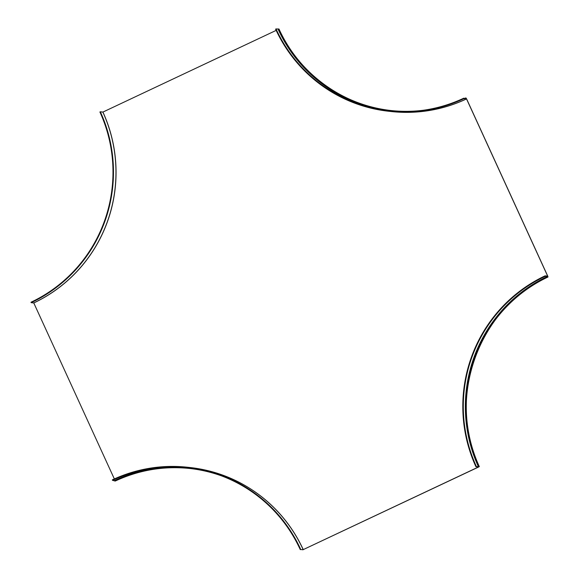 <?xml version="1.0" encoding="UTF-8"?>
<svg xmlns="http://www.w3.org/2000/svg" width="579" height="579" viewBox="0 0 579 579"><rect width="100%" height="100%" fill="white"/><g stroke="black" fill="none" stroke-linecap="round" stroke-linejoin="round"><path stroke-width="0.87" d="M300.248 549.565L303.186 549.637L300.248 549.565A143.179 141.377 96.3 0 0 187.61 467.745A143.179 141.377 96.3 0 0 112.529 480.324L115.25 481.04C139.076 469.953 164.016 465.777 190.064 468.512M188.421 467.846A143.179 141.377 96.3 0 1 188.863 467.89M112.529 480.324L112.326 479.882A143.664 141.855 96.3 0 1 187.661 467.267A143.664 141.855 96.3 0 1 300.682 549.362M187.661 467.267L190.165 467.543A143.664 141.855 96.3 0 1 303.186 549.637M547.799 276.559L547.336 276.516L547.995 277.001L547.748 276.14L466.609 98.922L466.052 98.032L465.603 97.981L465.798 98.416A143.172 141.37 96.3 0 1 465.791 98.423L466.254 98.466A143.172 141.37 96.3 0 1 466.247 98.473L466.457 98.908L463.953 98.633L463.75 98.198L466.529 98.915L547.669 276.132L547.799 276.559L547.589 276.118L545.085 275.843L545.288 276.284L547.792 276.559A143.179 141.377 -83.7 0 0 547.785 276.559M478.876 466.804L475.938 466.732L478.862 466.551L479.325 466.602L478.601 467.021L302.752 549.847A143.172 141.37 96.3 0 1 302.752 549.847L478.884 466.804M545.288 276.284A143.179 141.377 -83.7 0 0 476.372 466.529M545.085 275.843A143.664 141.855 -83.7 0 0 475.938 466.732M463.75 98.198A143.179 141.377 96.3 0 1 388.675 110.77A143.179 141.377 96.3 0 1 276.031 28.95L278.984 29.037A142.695 140.9 96.3 0 0 391.006 110.538M389.928 110.9A143.179 141.377 96.3 0 1 389.486 110.85M463.953 98.633A143.664 141.855 96.3 0 1 388.618 111.248A143.664 141.855 96.3 0 1 275.597 29.153L276.031 28.95M466.457 98.908A143.664 141.855 96.3 0 1 391.122 111.523L388.618 111.248M30.998 302.238A143.179 141.377 -83.7 0 0 99.906 111.986L100.341 111.783A143.664 141.855 -83.7 0 1 31.194 302.672L30.998 302.238M31.194 302.672L33.698 302.947A143.664 141.855 -83.7 0 0 102.845 112.058L100.341 111.783M547.539 276.95A142.695 140.9 -83.7 0 0 478.862 466.551M547.336 276.516A143.172 141.37 -83.7 0 0 478.428 466.754M479.325 466.602C445.931 398.338 478.862 307.427 548.002 277.001L548.002 277.001A142.695 140.9 -83.7 0 0 479.311 466.602M114.353 478.949L33.777 302.955A143.657 141.848 -83.7 0 0 102.917 112.073L276.169 30.383M465.603 97.981A142.695 140.9 96.3 0 1 464.872 98.321M422.923 110.314A142.695 140.9 96.3 0 1 390.774 110.509A142.695 140.9 96.3 0 1 278.521 28.972M390.022 110.915A143.172 141.37 96.3 0 1 278.086 29.174M114.78 480.99A142.695 140.9 96.3 0 1 189.608 468.462A142.695 140.9 96.3 0 1 220.939 475.649M114.584 480.548A143.172 141.37 96.3 0 1 188.957 467.904M198.981 468.802A143.657 141.848 96.3 0 1 303.258 549.652M466.529 98.915A143.657 141.848 96.3 0 1 399.995 112.217M115.235 481.04A142.695 140.9 96.3 0 1 189.832 468.483M278.991 29.022C298.938 73.605 343.101 105.682 391.23 110.56"/></g></svg>
